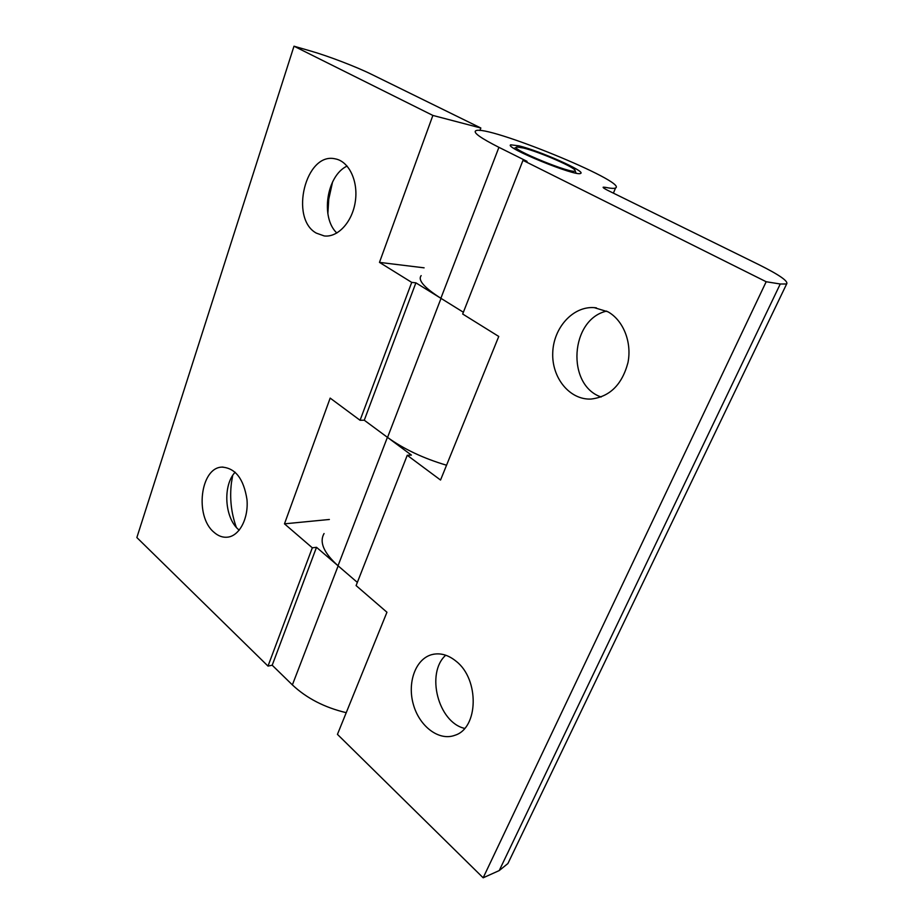 <?xml version="1.0" encoding="UTF-8"?>
<svg xmlns="http://www.w3.org/2000/svg" width="924" height="924" viewBox="0 0 924 924"><rect width="100%" height="100%" fill="white"/><g stroke="black" fill="none" stroke-linecap="round" stroke-linejoin="round"><path stroke-width="1.39" d="M456.341 661.434C448.186 654.723 439.916 652.483 431.531 654.7C415.465 659.205 407.08 682.767 413.386 704.538C419.427 726.38 438.992 741.371 454.92 735.273C478.528 728.181 479.533 679.51 456.341 661.434M445.726 655.22C425.652 673.065 438.08 722.395 464.645 728.401M510.071 859.031L507.911 863.536L499.226 870.57L483.16 877.8L337.445 734.361L386.948 612.242L356.098 585.585L407.241 455.289L411.399 455.093L387.41 437.318L338.022 565.765C323.77 552.875 319.115 542.134 324.07 533.541M483.16 877.8L766.181 281.739L522.984 160.36L527.05 161.353L498.925 147.332C480.792 138.138 473.053 132.64 475.687 130.827C485.389 123.931 628.251 182.155 615.569 187.965C614.241 188.681 610.729 188.45 605.035 187.283L604.492 188.577M407.241 455.289L440.54 480.041L498.752 336.452L462.681 314.021L522.984 160.36M607.98 311.815L594.224 307.634C572.857 306.04 553.407 327.904 552.737 352.829C551.697 377.743 569.565 400 590.933 399.064C609.701 396.858 622.048 384.731 627.95 362.682C632.085 342.319 623.33 320.374 607.98 311.815M603.129 187.399L603.222 187.179C602.771 187.572 604.377 188.681 608.027 190.506L758.72 264.587C779.325 274.855 788.622 281.323 786.636 283.98L780.26 284.003L766.181 281.739M603.222 187.179L605.035 187.283M519.057 145.865C539.57 150.82 586.151 171.506 580.665 173.354C576.98 177.269 502.852 146.962 510.81 144.825L519.057 145.865M463.374 312.254L440.875 298.29C424.197 287.63 417.625 280.064 421.171 275.618M357.345 582.397L338.022 565.765M606.664 311.099C570.108 319.242 566.089 385.192 601.154 396.997M236.325 527.327C231.219 513.109 229.579 498.348 231.404 483.033L232.675 475.502M316.297 233.114L324.209 235.932C337.826 237.711 352.425 221.945 355.324 201.455C358.42 181 348.879 161.203 335.181 158.847C305.636 151.767 289.293 218.422 316.297 233.114M347.112 166.066C326.542 175.618 320.305 217.533 336.844 233.044M327.858 213.756L328.759 199.168L332.571 181.959M479.891 130.515L480.838 128.009L371.563 74.347C356.421 66.851 328.297 56.064 310.822 51.063L293.994 46.2L432.871 115.431L379.475 262.381L411.723 282.386L360.071 420.281L364.264 420.212L387.549 437.422C403.938 449.179 423.608 458.443 446.546 465.222M293.994 46.2L136.856 537.549L268.006 666.089L272.199 665.222L292.377 684.903C306.595 698.255 324.555 707.518 346.234 712.681M329.371 519.473L284.477 523.839L312.312 547.805L268.006 666.089M284.477 523.839L330.168 398.105L360.071 420.281M213.814 532.12C218.226 536.093 222.915 537.768 227.905 537.133C239.639 535.631 248.672 518.191 246.974 499.538C243.717 478.805 235.366 467.994 221.922 467.117C200.404 467.59 194.537 516.169 213.814 532.12M272.199 665.222L316.505 547.308L338.149 565.869L292.377 684.903M424.104 267.833L379.475 262.381M411.723 282.386L415.892 282.836L441.025 298.383L387.549 437.422M415.892 282.836L364.264 420.212M432.871 115.431L480.838 128.009M312.312 547.805L316.505 547.308M235.158 472.21C222.592 485.389 224.544 517.89 238.635 529.683L239.212 530.18M523.446 148.025L517.128 147.031C506.56 147.609 575.121 175.641 575.074 170.709C576.946 168.237 539.731 151.94 523.446 148.025M499.226 870.57L780.26 284.003M498.925 147.332L440.875 298.29M431.531 654.7L433.968 654.146M786.636 283.98L507.911 863.536M510.568 145.461L510.81 144.825M613.397 193.139L615.569 187.965M594.224 307.634L596.361 307.854M335.181 158.847L335.77 158.974M221.922 467.117L222.973 467.059M516.458 147.343L514.01 148.429M575.074 170.709L576.079 173.146"/></g></svg>
